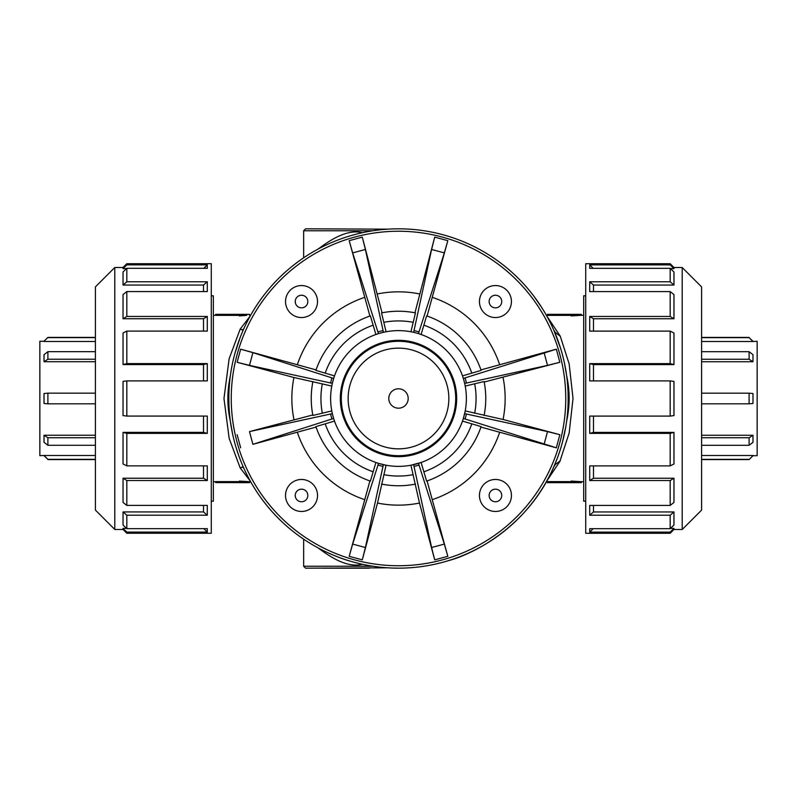 <?xml version="1.0" encoding="UTF-8"?>
<svg xmlns="http://www.w3.org/2000/svg" width="797" height="797" viewBox="0 0 797 797"><rect width="100%" height="100%" fill="white"/><g stroke="black" fill="none" stroke-linecap="round" stroke-linejoin="round"><path stroke-width="1.2" d="M593.167 268.32L589.7 264.883L670.177 264.883L673.963 268.629L673.963 267.513L670.177 263.727L585.725 263.727L585.725 533.273L670.177 533.273L670.177 532.117L589.7 532.117L593.167 528.68M203.833 528.66L207.3 532.107L126.823 532.107L123.037 528.351L123.037 529.477L126.823 533.253L211.275 533.253L211.275 263.707L126.823 263.707L126.823 264.863L207.3 264.863L203.833 268.3M585.725 295.817L583.693 295.817L583.693 501.183L585.725 501.183M211.275 295.817L213.357 295.817L213.357 501.183L211.275 501.183M95.411 459.331L47.9 459.331L44.014 455.476L39.85 455.685L39.85 341.275L44.014 341.275L47.9 337.4L44.014 341.275M95.411 337.629L47.9 337.629M95.411 341.495L44.014 341.495M47.9 351.686L44.014 354.665L44.014 361.708L47.9 359.218L47.9 351.686L95.411 351.686M95.411 359.218L47.9 359.218M95.411 361.708L44.014 361.708M47.9 393.16L44.014 393.499L44.014 403.471L47.9 403.81L47.9 393.16L95.411 393.16M95.411 403.81L47.9 403.81M95.411 437.752L47.9 437.752L44.014 435.252L95.411 435.252M95.411 445.274L47.9 445.274L44.014 442.305L44.014 435.252M47.9 445.274L47.9 437.752M44.014 455.476L95.411 455.476M44.014 455.685L47.9 459.331M126.504 268.609L123.037 268.609L126.823 264.863M123.037 268.609L123.037 267.493L126.823 263.707M207.3 532.107L207.3 528.66L126.823 528.66L126.823 515.201L123.037 511.923L203.514 511.923L207.3 515.201L207.3 505.408L126.823 505.408L126.823 480.531L123.037 478.23L203.514 478.23L207.3 480.531L207.3 465.866L126.823 465.866L126.823 433.369L123.037 432.382L203.514 432.382L207.3 433.369L207.3 416.074L126.823 416.074L126.823 380.896L207.3 380.896L207.3 363.601L126.823 363.601L126.823 331.094L207.3 331.094L207.3 316.439L126.823 316.439L126.823 291.563L207.3 291.563L207.3 281.769L203.514 285.047L123.037 285.047L126.823 281.769L126.823 268.3L123.037 271.956L123.037 285.047M207.3 281.769L126.823 281.769M207.3 264.863L207.3 268.3L126.823 268.3M207.3 316.439L203.514 318.74L123.037 318.74L126.823 316.439M126.823 291.563L123.037 294.561L123.037 318.74M207.3 363.601L203.514 364.578L123.037 364.578L126.823 363.601M126.823 331.094L123.037 332.987L123.037 364.578M126.823 380.896L123.037 381.384L123.037 415.586L126.823 416.074M123.037 432.382L123.037 463.984L126.823 465.866M207.3 433.369L126.823 433.369M123.037 478.23L123.037 502.409L126.823 505.408M207.3 480.531L126.823 480.531M123.037 511.923L123.037 525.014L126.823 528.66M207.3 515.201L126.823 515.201M203.514 511.923L203.514 505.408M203.514 478.23L203.514 465.866M203.514 432.382L203.514 416.074M203.514 380.896L203.514 364.578M203.514 331.094L203.514 318.74M203.514 291.563L203.514 285.047M126.823 533.253L126.823 532.107M123.037 528.351L126.504 528.351M123.037 529.477L114.798 529.477L114.798 267.493L123.037 267.493M114.798 267.493L95.411 286.88L95.411 510.08L114.798 529.477M701.589 337.649L749.1 337.649L752.986 341.514L757.15 341.295L757.15 455.705L752.986 455.705L749.1 459.58L752.986 455.705M701.589 459.351L749.1 459.351M701.589 455.486L752.986 455.486M749.1 445.294L752.986 442.325L752.986 435.272L749.1 437.762L749.1 445.294L701.589 445.294M701.589 437.762L749.1 437.762M701.589 435.272L752.986 435.272M749.1 403.82L752.986 403.481L752.986 393.519L749.1 393.18L749.1 403.82L701.589 403.82M701.589 393.18L749.1 393.18M701.589 359.238L749.1 359.238L752.986 361.728L701.589 361.728M701.589 351.706L749.1 351.706L752.986 354.675L752.986 361.728M749.1 351.706L749.1 359.238M752.986 341.514L701.589 341.514M752.986 341.295L749.1 337.649M670.496 528.371L673.963 528.371L670.177 532.117M673.963 528.371L673.963 529.487L670.177 533.273M589.7 264.883L589.7 268.32L670.177 268.32L670.177 281.779L673.963 285.057L593.486 285.057L589.7 281.779L589.7 291.582L670.177 291.582L670.177 316.459L673.963 318.76L593.486 318.76L589.7 316.459L589.7 331.114L670.177 331.114L670.177 363.621L673.963 364.598L593.486 364.598L589.7 363.621L589.7 380.906L670.177 380.906L670.177 416.094L589.7 416.094L589.7 433.379L670.177 433.379L670.177 465.886L589.7 465.886L589.7 480.541L670.177 480.541L670.177 505.418L589.7 505.418L589.7 515.221L593.486 511.943L673.963 511.943L670.177 515.221L670.177 528.68L673.963 525.024L673.963 511.943M589.7 515.221L670.177 515.221M589.7 532.117L589.7 528.68L670.177 528.68M589.7 480.541L593.486 478.24L673.963 478.24L670.177 480.541M670.177 505.418L673.963 502.419L673.963 478.24M589.7 433.379L593.486 432.402L673.963 432.402L670.177 433.379M670.177 465.886L673.963 463.993L673.963 432.402M670.177 416.094L673.963 415.596L673.963 381.404L670.177 380.906M673.963 364.598L673.963 333.007L670.177 331.114M589.7 363.621L670.177 363.621M673.963 318.76L673.963 294.581L670.177 291.582M589.7 316.459L670.177 316.459M673.963 285.057L673.963 271.976L670.177 268.32M589.7 281.779L670.177 281.779M593.486 285.057L593.486 291.582M593.486 318.76L593.486 331.114M593.486 364.598L593.486 380.906M593.486 416.094L593.486 432.402M593.486 465.886L593.486 478.24M593.486 505.418L593.486 511.943M670.177 263.727L670.177 264.883M673.963 268.629L670.496 268.629M673.963 267.513L682.202 267.513L682.202 529.487L673.963 529.487M682.202 529.487L701.589 510.1L701.589 286.9L682.202 267.513M285.525 301.545A16 16 0 0 0 309.525 315.403A16 16 0 0 0 309.525 287.697A16 16 0 0 0 285.525 301.545M479.445 301.545A16 16 0 0 0 503.445 315.403A16 16 0 0 0 503.445 287.697A16 16 0 0 0 479.445 301.545M408.194 398.49A9.694 9.694 0 0 1 393.648 406.888A9.694 9.694 0 0 1 393.648 390.092A9.694 9.694 0 0 1 408.194 398.49M455.705 398.49A57.205 57.205 0 0 1 369.898 448.034A57.205 57.205 0 0 1 369.898 348.947A57.205 57.205 0 0 1 455.705 398.49M542.119 308.12L533.821 296.125M387.641 229.157L305.58 228.819L303.647 230.761L372.866 230.761M372.976 566.239L303.647 566.239L305.58 568.181L387.661 567.823M322.915 568.181L369.21 568.181M318.033 547.878C328.962 555.917 346.247 568.281 362.436 564.296M362.406 232.694C346.356 228.739 329.022 241.013 318.093 249.072M571.18 481.627L547.429 481.627L547.429 482.663L581.362 482.663L571.18 482.036L578.393 482.603M547.429 482.603L571.18 482.603L571.18 481.069L581.362 481.687L581.362 482.663M242.358 482.344L249.571 482.663L249.571 481.687L239.389 481.069L239.389 482.603L215.638 482.603L215.638 481.627L239.389 481.627M215.638 482.603L249.571 482.663L239.389 482.036M240.236 482.135L241.172 482.235M247.429 481.667L246.612 481.637M245.855 481.607L241.72 481.318M571.18 315.373L547.429 315.373L547.429 314.337L581.362 314.337L571.18 314.964L578.393 314.397M547.429 314.397L571.18 314.397L571.18 315.931L581.362 315.313L581.362 314.337M239.389 315.373L215.638 315.373L215.638 314.337L249.571 314.337L239.389 314.964L239.389 314.397L215.638 314.397M246.612 315.363L239.389 315.931L239.389 314.964M250.607 315.313L249.571 315.313L249.571 314.337L242.358 314.656M240.236 314.865L241.172 314.765M241.72 315.682L245.855 315.393M250.188 316.07L240.186 329.091L229.128 358.74L223.977 398.5L229.137 438.31L240.186 467.909L242.298 467.112L243.723 468.018L244.689 470.12M240.186 467.909L250.198 480.94M447.346 560.988L448.591 560.62C473.597 554.045 528.301 526.329 553.885 466.703L555.26 464.531L560.231 460.895L555.19 464.531L553.925 466.564L557.591 457.488M323.472 550.677C333.495 555.449 342.023 558.817 349.046 560.799M240.415 467.909L242.368 467.112M230.353 421.195C227.045 406.49 227.045 391.357 230.343 375.805L230.343 375.825M235.035 353.001L240.176 337.47M240.186 329.091L242.288 329.888L243.713 328.982L245.546 325.046M239.289 457.169L236.34 448.432M232.714 434.604L230.373 421.394M242.368 329.888L240.415 329.091M553.885 330.297L555.26 332.469L560.231 336.105L546.812 316.04M546.812 480.96L560.231 460.895M560.042 460.905L569.158 433.04L573.023 398.5L569.148 363.91L560.231 336.105M560.67 348.578L553.925 330.436L555.2 332.469L560.052 336.105M564.296 362.386L566.547 375.038M565.85 426.515L562.403 442.385M566.657 375.805C569.955 390.51 569.955 405.643 566.647 421.195L566.657 421.185M369.908 316.05L349.186 240.654L352.663 252.888L365.395 249.481L362.296 237.137L382.042 312.793A87.262 87.262 0 0 1 414.958 312.793L434.704 237.137L431.605 249.481L444.337 252.888L447.814 240.654L427.092 316.05M444.337 252.888L418.465 333.624L421.095 334.491A67.875 67.875 0 0 1 462.499 375.895L481.109 370.386A87.262 87.262 0 0 0 426.614 315.881L421.095 334.491M431.605 249.481L413.643 332.329L410.933 331.771A67.875 67.875 0 0 0 386.067 331.771A67.875 67.875 0 0 1 410.933 331.771L415.456 312.892A87.262 87.262 0 0 0 381.544 312.892L386.067 331.771L383.357 332.329L383.058 330.526L377.888 331.911L378.535 333.624L383.357 332.329M480.95 369.898L556.336 349.176L465.089 377.878L463.366 378.535L464.661 383.347L466.474 383.048L465.089 377.878M365.395 249.481L383.058 330.526M373.145 325.186L370.386 315.881A87.262 87.262 0 0 0 315.891 370.386L334.501 375.895A67.875 67.875 0 0 1 375.905 334.491L373.145 325.186A77.568 77.568 0 0 0 325.196 373.135M375.905 334.491L378.535 333.624M352.663 252.888L377.888 331.911M544.102 352.653L547.509 365.385L559.853 362.286L484.197 382.032L484.098 381.534L465.219 386.067L464.661 383.347M547.509 365.385L466.474 383.048M462.499 375.895L463.366 378.535M427.092 480.94L447.814 556.326L444.337 544.092L431.605 547.509L434.704 559.843L419.491 503.056L410.933 465.219A67.875 67.875 0 0 1 386.067 465.219L377.509 503.056L362.296 559.843L365.395 547.509L352.663 544.092L349.186 556.326L369.908 480.94M465.219 386.067A67.875 67.875 0 0 1 465.219 410.923L463.366 418.455L556.336 447.814L480.95 427.082M423.855 471.794L426.614 481.099A87.262 87.262 0 0 0 481.109 426.604L462.499 421.085A67.875 67.875 0 0 1 421.095 462.489L423.855 471.794A77.568 77.568 0 0 0 471.804 423.845M463.366 418.455L462.499 421.085M465.219 410.923L503.066 419.481L559.853 434.704L547.509 431.595L544.102 444.327M464.661 413.643L547.509 431.595M334.501 421.085L315.891 426.604A87.262 87.262 0 0 0 370.386 481.099L375.905 462.489A67.875 67.875 0 0 1 334.501 421.085L333.634 418.455L252.898 444.327L249.491 431.595L332.339 413.643L331.781 410.923A67.875 67.875 0 0 1 331.781 386.067L293.934 377.499L237.147 362.286L249.491 365.385L252.898 352.653L240.664 349.176L316.05 369.898M249.491 431.595L312.803 414.958M312.902 415.456A87.262 87.262 0 0 1 312.902 381.534A87.262 87.262 0 0 0 312.902 415.456L331.781 410.923M316.05 427.082L252.898 444.327M333.634 418.455L332.339 413.643M484.098 381.534A87.262 87.262 0 0 1 484.098 415.456M331.781 386.067L332.339 383.347L249.491 365.385M334.501 375.895L333.634 378.535L331.911 377.878L330.526 383.048M252.898 352.653L331.911 377.878M332.339 383.347L333.634 378.535M421.095 462.489L410.933 465.219A67.875 67.875 0 0 1 386.067 465.219L378.535 463.366L352.663 544.092M378.535 463.366L375.905 462.489M383.357 464.651L365.395 547.509M518.478 278.512A169.681 169.681 0 0 1 442.415 562.383A169.681 169.681 0 0 1 234.607 354.575A169.681 169.681 0 0 1 518.478 278.512A169.681 169.681 0 0 1 442.415 562.383A169.681 169.681 0 0 1 234.607 354.575A169.681 169.681 0 0 1 518.478 278.512M446.489 350.501A67.875 67.875 0 0 1 416.064 464.053A67.875 67.875 0 0 1 332.937 380.926A67.875 67.875 0 0 1 446.489 350.501A67.875 67.875 0 0 1 416.064 464.053A67.875 67.875 0 0 1 332.937 380.926A67.875 67.875 0 0 1 446.489 350.501M415.456 484.088A87.262 87.262 0 0 1 381.544 484.088M413.643 464.651L431.605 547.509M418.465 463.366L444.337 544.092M479.445 495.465A16 16 0 0 0 503.445 509.323A16 16 0 0 0 503.445 481.607A16 16 0 0 0 479.445 495.465A16 16 0 0 0 503.445 509.323A16 16 0 0 0 503.445 481.607A16 16 0 0 0 479.445 495.465M285.525 495.465A16 16 0 0 0 309.525 509.323A16 16 0 0 0 309.525 481.607A16 16 0 0 0 285.525 495.465A16 16 0 0 0 309.525 509.323A16 16 0 0 0 309.525 481.607A16 16 0 0 0 285.525 495.465M295.229 301.545A6.306 6.306 0 0 1 304.673 296.085A6.306 6.306 0 0 1 304.673 307.004A6.306 6.306 0 0 1 295.229 301.545M489.139 301.545A6.306 6.306 0 0 1 498.593 296.085A6.306 6.306 0 0 1 498.593 307.004A6.306 6.306 0 0 1 489.139 301.545M448.841 398.49A50.341 50.341 0 0 1 373.325 442.096A50.341 50.341 0 0 1 373.325 354.894A50.341 50.341 0 0 1 448.841 398.49M439.635 357.355A58.171 58.171 0 0 1 413.553 454.688A58.171 58.171 0 0 1 342.312 383.437A58.171 58.171 0 0 1 439.635 357.355M419.112 331.911L413.942 330.526M447.814 240.654L434.704 237.137M423.855 325.186A77.568 77.568 0 0 1 471.804 373.135M432.602 297.44A106.659 106.659 0 0 1 499.56 364.388M362.296 237.137L349.186 240.654M559.853 362.286L556.336 349.176M499.56 432.592A106.659 106.659 0 0 1 432.602 499.55M481.109 426.604A87.262 87.262 0 0 1 426.614 481.099M465.089 419.102L466.474 413.932M556.336 447.814L559.853 434.704M297.44 364.388A106.659 106.659 0 0 1 364.398 297.44M330.526 413.932L331.911 419.102M237.147 434.704L240.664 447.814M293.934 419.481A106.659 106.659 0 0 1 293.934 377.499M322.337 413.185A77.568 77.568 0 0 1 322.337 383.795M474.663 383.795A77.568 77.568 0 0 1 474.663 413.185M503.066 377.499A106.659 106.659 0 0 1 503.066 419.481M240.664 349.176L237.147 362.286M373.145 471.794A77.568 77.568 0 0 1 325.196 423.845M364.398 499.55A106.659 106.659 0 0 1 297.44 432.592M377.888 465.079L383.058 466.464M349.186 556.326L362.296 559.843M516.765 280.225A167.25 167.25 0 0 1 441.787 560.042A167.25 167.25 0 0 1 236.948 355.203A167.25 167.25 0 0 1 516.765 280.225M377.509 293.924A106.659 106.659 0 0 1 419.491 293.924M381.544 312.892A87.262 87.262 0 0 1 415.456 312.892M383.805 322.327A77.568 77.568 0 0 1 413.195 322.327M413.195 474.653A77.568 77.568 0 0 1 383.805 474.653M419.491 503.056A106.659 106.659 0 0 1 377.509 503.056M413.942 466.464L419.112 465.079M434.704 559.843L447.814 556.326M489.139 495.465A6.306 6.306 0 0 1 498.593 490.006A6.306 6.306 0 0 1 498.593 500.924A6.306 6.306 0 0 1 489.139 495.465M295.229 495.465A6.306 6.306 0 0 1 304.673 490.006A6.306 6.306 0 0 1 304.673 500.924A6.306 6.306 0 0 1 295.229 495.465M95.411 337.4L47.9 337.4M95.411 459.57L47.9 459.57M701.589 459.58L749.1 459.58M701.589 337.42L749.1 337.42M303.647 566.239L303.647 539.18M303.647 257.81L303.647 230.761M213.357 481.687L215.638 481.687M249.571 481.687L250.617 481.687M213.357 315.313L215.638 315.313M546.403 481.687L547.429 481.687M581.362 481.687L583.693 481.687M546.403 315.313L547.429 315.313M581.362 315.313L583.693 315.313"/></g></svg>
